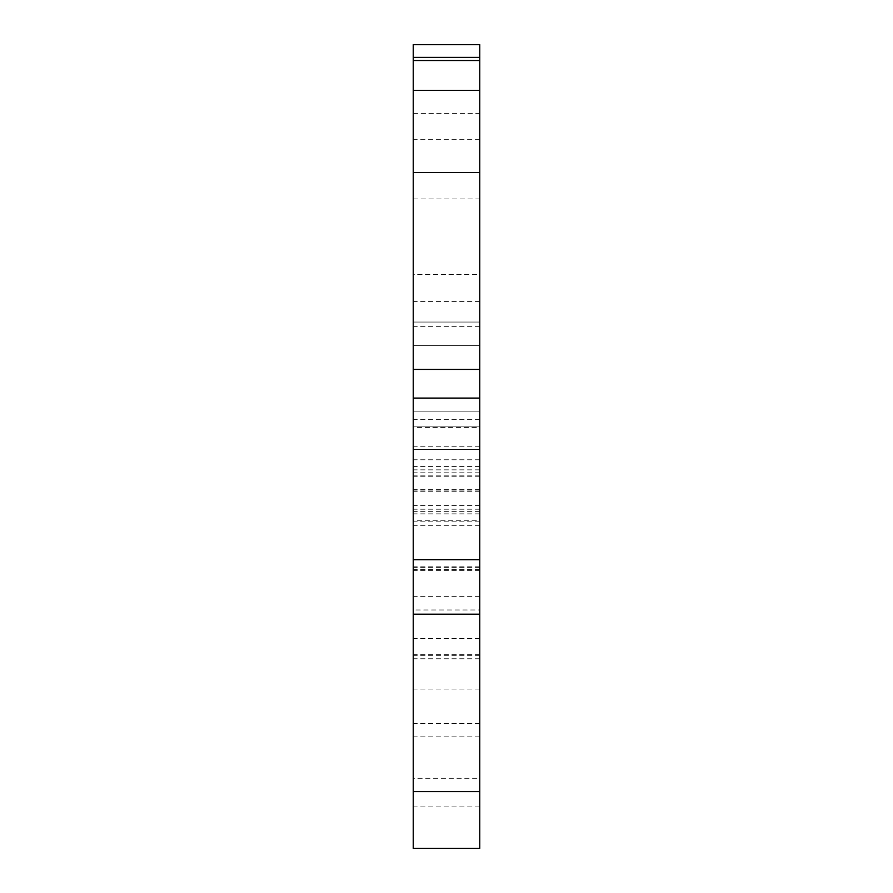 <?xml version="1.0" encoding="UTF-8"?>
<svg xmlns="http://www.w3.org/2000/svg" width="893" height="893" viewBox="0 0 893 893"><rect width="100%" height="100%" fill="white"/><g stroke="black" fill="none" stroke-linecap="round" stroke-linejoin="round"><path stroke-width="0.67" stroke-dasharray="4.46 3.35" d="M479.764 156.152L479.764 198.927L479.764 156.152M413.236 156.152L413.236 198.927L413.236 156.152M413.236 520.775L413.236 569.555L413.236 520.775L479.764 520.775L479.764 489.688L479.764 569.555L479.764 520.775M413.236 427.446L413.236 476.237L413.236 427.446L479.764 427.446L479.764 411.874L479.764 476.237L479.764 427.446M413.236 609.986L413.236 511.644L413.236 658.777L413.236 609.986L479.764 609.986L479.764 511.644L479.764 609.986M413.236 398.099L413.236 469.863L413.236 398.099M479.764 398.099L479.764 469.863L479.764 398.099M413.236 848.35L413.236 274.542L479.764 274.542L479.764 44.65M413.236 274.542L413.236 44.65M479.764 848.35L479.764 274.542M479.764 791.633L479.764 778.283L479.764 791.633M413.236 778.283L413.236 791.633L413.236 778.283L479.764 778.283M479.764 449.425L413.236 449.425L479.764 449.425M479.764 426.14L413.236 426.14L479.764 426.14M479.764 345.357L413.236 345.357L479.764 345.357M479.764 322.06L413.236 322.06L479.764 322.06M479.764 806.915L413.236 806.915M479.764 736.848L413.236 736.848M479.764 723.486L413.236 723.486M479.764 411.874L413.236 411.874L479.764 411.874M479.764 139.699L413.236 139.699M479.764 301.399L413.236 301.399M479.764 689.039L413.236 689.039M479.764 638.584L413.236 638.584M479.764 466.57L413.236 466.57M479.764 570.582L413.236 570.582M479.764 559.677L413.236 559.677M479.764 654.725L413.236 654.725M479.764 655.35L413.236 655.35M479.764 596.647L413.236 596.647M479.764 513.877L413.236 513.877M479.764 521.144L413.236 521.144M479.764 472.81L413.236 472.81M479.764 475.88L413.236 475.88M479.764 419.654L413.236 419.654M479.764 446.757L413.236 446.757M479.764 459.783L413.236 459.783M479.764 566.129L413.236 566.129M479.764 567.323L413.236 567.323M479.764 505.561L413.236 505.561M479.764 490.045L413.236 490.045M479.764 491.73L413.236 491.73M479.764 509.2L413.236 509.2M479.764 525.33L413.236 525.33M413.236 113.389L479.764 113.389M479.764 326.347L413.236 326.347M479.764 469.863L413.236 469.863M479.764 658.777L413.236 658.777M479.764 511.644L413.236 511.644M479.764 476.237L413.236 476.237M479.764 569.555L413.236 569.555M479.764 489.688L413.236 489.688M413.236 198.927L479.764 198.927"/><path stroke-width="1.34" d="M479.764 57.386L413.236 57.386L413.236 44.65L479.764 44.65L479.764 369.412L413.236 369.412L413.236 848.35L479.764 848.35L479.764 791.633L413.236 791.633M413.236 57.386L413.236 369.412M479.764 369.412L479.764 791.633M479.764 90.394L413.236 90.394M479.764 60.501L413.236 60.501M479.764 172.528L413.236 172.528M479.764 398.099L413.236 398.099M479.764 559.677L413.236 559.677M479.764 614.194L413.236 614.194"/></g></svg>

